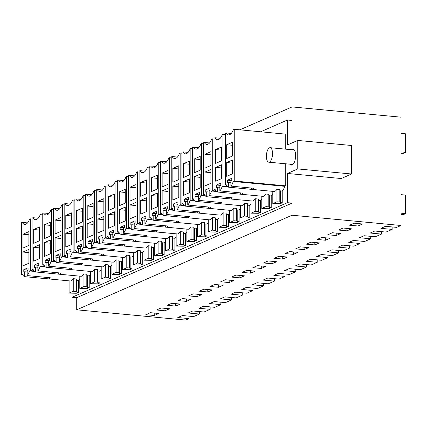 <?xml version="1.0" encoding="UTF-8"?>
<svg xmlns="http://www.w3.org/2000/svg" width="427" height="427" viewBox="0 0 427 427"><rect width="100%" height="100%" fill="white"/><g stroke="black" fill="none" stroke-linecap="round" stroke-linejoin="round"><path stroke-width="0.64" d="M260.651 131.783L287.43 120.019L292.052 120.457L292.052 106.921L401.012 117.185L401.012 225.493L396.726 227.372L385.501 226.315L380.916 228.328L392.141 229.39L392.141 226.94M189.038 316.156L189.038 318.606L177.813 317.544L182.398 315.532L193.623 316.588L199.436 314.037L188.211 312.975L192.801 310.963L204.026 312.02L210.143 309.335L198.918 308.273L203.503 306.26L214.733 307.317L220.85 304.632L209.62 303.57L214.21 301.558L225.435 302.615L231.551 299.93L220.327 298.868L224.917 296.856L236.142 297.913L242.258 295.222L231.034 294.166L235.624 292.153L246.849 293.21L252.965 290.52L241.741 289.463L246.326 287.451L257.556 288.508L263.672 285.818L252.448 284.761L257.033 282.749L268.257 283.806L274.374 281.115L263.149 280.059L267.74 278.041L278.964 279.103L285.081 276.413L273.856 275.356L278.447 273.339L289.671 274.401L295.788 271.711L284.563 270.654L289.148 268.636L300.378 269.699L306.495 267.008L295.27 265.952L299.855 263.934L311.08 264.996L317.202 262.306L305.972 261.249L310.562 259.232L321.787 260.289L327.904 257.604L316.679 256.547L321.269 254.529L332.494 255.586L338.611 252.901L327.386 251.845L331.971 249.827L343.201 250.884L349.318 248.199L338.093 247.142L342.678 245.125L353.903 246.182L360.025 243.497L348.795 242.44L353.385 240.422L364.61 241.479L370.727 238.794L359.502 237.738L364.092 235.72L375.317 236.777L381.434 234.092L370.209 233.03L374.794 231.018L386.024 232.074L392.141 229.39M381.434 234.092L381.434 231.642M370.727 238.794L370.727 236.344M360.025 243.497L360.025 241.047M349.318 248.199L349.318 245.749M338.611 252.901L338.611 250.452M327.904 257.604L327.904 255.154M317.202 262.306L317.202 259.856M306.495 267.008L306.495 264.559M295.788 271.711L295.788 269.266M285.081 276.413L285.081 273.969M274.374 281.115L274.374 278.671M263.672 285.818L263.672 283.373M252.965 290.52L252.965 288.076M242.258 295.222L242.258 292.778M231.551 299.93L231.551 297.48M220.85 304.632L220.85 302.183M210.143 309.335L210.143 306.885M199.436 314.037L199.436 311.587M189.038 318.606L185.67 320.079L76.716 309.815L292.052 215.224L401.012 225.493M354.111 223.193L362.539 223.988L357.954 226L349.521 225.21L354.111 223.193M351.528 228.824L346.937 230.842L338.51 230.046L343.1 228.029L351.528 228.824M223.059 285.257L214.632 284.462L210.041 286.474L218.469 287.27L223.059 285.257M300.277 246.838L295.687 248.856L304.115 249.651L308.705 247.633L300.277 246.838M182.516 298.569L177.926 300.587L186.353 301.377L190.944 299.364L182.516 298.569M169.53 308.769L161.102 307.974L156.512 309.991L164.945 310.787L169.53 308.769M171.809 303.271L167.219 305.289L175.646 306.084L180.237 304.067L171.809 303.271M193.217 293.867L188.633 295.884L197.06 296.674L201.645 294.662L193.217 293.867M231.455 277.07L239.883 277.865L244.468 275.853L236.04 275.057L231.455 277.07M317.101 239.451L325.529 240.246L330.119 238.229L321.686 237.433L317.101 239.451M278.863 256.248L274.278 258.26L282.706 259.056L287.291 257.038L278.863 256.248M257.454 265.653L252.864 267.665L261.292 268.46L265.882 266.443L257.454 265.653M255.175 271.15L246.747 270.355L242.162 272.367L250.59 273.163L255.175 271.15M268.161 260.95L263.571 262.963L271.999 263.758L276.589 261.74L268.161 260.95M310.984 242.136L306.394 244.153L314.822 244.949L319.412 242.931L310.984 242.136M297.998 252.336L289.57 251.54L284.985 253.558L293.413 254.353L297.998 252.336M233.766 280.555L229.176 282.567L220.748 281.772L225.339 279.76L233.766 280.555M203.925 289.164L199.34 291.182L207.768 291.972L212.352 289.96L203.925 289.164M150.395 312.676L145.81 314.694L154.238 315.489L158.823 313.471L150.395 312.676M340.821 233.526L336.236 235.544L327.808 234.749L332.393 232.731L340.821 233.526M292.052 215.224L292.052 203.108L76.716 297.699L76.716 309.815M287.43 173.458L341.248 178.534L351.57 173.997L297.752 168.927L287.43 173.458L287.43 202.676L72.094 297.261L76.716 297.699M287.43 202.676L292.052 203.108M292.052 106.921L239.899 129.829M154.238 313.039L154.238 315.489M27.541 222.899L22.268 222.403L21.35 222.809L21.35 274.518L22.38 274.065A10.766 4.43 -84.6 0 0 24.713 276.664L24.713 271.748L27.163 271.978M21.35 274.518L22.631 274.641M22.268 222.403A12.762 5.252 -84.6 0 0 24.739 224.383A12.762 5.252 -84.6 0 0 29.602 219.19L30.274 218.859L32.057 219.03M34.39 271.407L29.484 270.942L30.274 270.595L30.274 218.859M30.274 270.595L33.957 270.942M78.515 292.303L76.374 293.248L69.094 293.098L73.252 291.273L76.107 291.54L76.625 292.127L78.515 292.303L78.515 280.598A10.766 4.43 -84.6 0 0 79.796 278.794M24.713 276.664L47.829 278.842A10.766 4.43 -84.6 0 0 48.032 278.874A10.766 4.43 -84.6 0 0 50.274 277.758L27.163 275.58A10.766 4.43 -84.6 0 0 29.484 270.942M48.032 278.874L70.156 280.955A10.766 4.43 -84.6 0 0 73.252 278.676L76.107 278.948L76.625 280.416L78.515 280.598M76.625 292.127L76.625 280.416M27.163 275.58L27.163 270.675L28.081 270.27L28.081 267.777L23.795 269.661L23.795 272.154L24.713 271.748M22.973 252.031L28.903 249.427L28.903 263.245L22.973 265.85L22.973 252.031L28.903 252.592M22.973 234.22L28.903 231.615L28.903 245.429L22.973 248.039L22.973 234.22L28.903 234.781M47.829 278.842L47.829 277.529M69.094 293.098L69.094 280.859M73.252 291.273L73.252 278.676M76.107 291.54L76.107 278.948M23.795 269.661L28.081 270.061M72.094 293.349L72.094 297.261M297.752 168.927L297.752 140.424L287.43 144.961L287.43 120.019M285.748 163.792L285.748 185.857L234.242 181L234.242 129.296L285.748 134.147L285.748 149.172M285.748 185.857L284.718 186.311L233.211 181.454A10.766 4.43 95.4 0 1 230.879 186.103L253.99 188.28A10.766 4.43 95.4 0 1 251.759 189.385A10.766 4.43 95.4 0 1 251.54 189.348L228.429 187.17A10.766 4.43 95.4 0 1 226.107 184.576L225.317 184.923L226.294 185.014M282.231 202.82L280.336 202.644L279.824 202.056L276.968 201.784L272.805 203.615L280.091 203.759L282.231 202.82L282.231 191.115A10.766 4.43 -84.6 0 0 284.718 186.311M290.2 164.208A8.006 3.293 -84.6 0 0 291.497 165.062A8.006 3.293 -84.6 0 0 292.249 164.929A8.006 3.293 -84.6 0 0 295.591 156.506A8.006 3.293 -84.6 0 0 293.002 149.124A8.006 3.293 -84.6 0 0 292.249 149.258A8.006 3.293 -84.6 0 0 291.566 149.717M258.105 211.595L258.105 199.003L258.623 200.471L258.623 212.182L258.105 211.595L255.25 211.328L251.092 213.153L258.372 213.303L260.513 212.358L260.513 200.653A10.766 4.43 -84.6 0 0 261.794 198.849M268.813 206.892L268.813 194.301L269.325 195.769L269.325 207.479L268.813 206.892L265.957 206.62L261.794 208.451L269.079 208.6L271.22 207.655L271.22 195.95A10.766 4.43 -84.6 0 0 272.805 193.532M140.344 263.326L140.344 250.729L140.857 252.202L140.857 263.913L140.344 263.326L137.489 263.053L133.325 264.884L140.611 265.028L142.751 264.089L142.751 252.378A10.766 4.43 -84.6 0 0 144.032 250.574M129.637 268.028L129.637 255.431L130.155 256.905L130.155 268.615L129.637 268.028L126.782 267.756L122.618 269.586L129.904 269.731L132.044 268.791L132.044 257.081A10.766 4.43 -84.6 0 0 133.325 255.277M161.753 253.916L161.753 241.324L162.271 242.798L162.271 254.503L161.753 253.916L158.897 253.649L154.739 255.474L162.02 255.624L164.16 254.684L164.16 242.974A10.766 4.43 -84.6 0 0 165.441 241.17M151.046 258.623L151.046 246.027L151.564 247.5L151.564 259.21L151.046 258.623L148.19 258.351L144.032 260.176L151.313 260.326L153.458 259.386L153.458 247.676A10.766 4.43 -84.6 0 0 154.739 245.872M97.516 282.135L97.516 269.544L98.034 271.012L98.034 282.722L97.516 282.135L94.666 281.863L90.503 283.693L97.788 283.838L99.929 282.898L99.929 271.188A10.766 4.43 -84.6 0 0 101.21 269.384M86.814 286.837L86.814 274.246L87.327 275.714L87.327 287.424L86.814 286.837L83.959 286.565L79.796 288.396L87.081 288.545L89.222 287.601L89.222 275.895A10.766 4.43 -84.6 0 0 90.503 274.086M118.93 272.73L118.93 260.134L119.448 261.607L119.448 273.317L118.93 272.73L116.075 272.458L111.917 274.289L119.197 274.433L121.337 273.493L121.337 261.783A10.766 4.43 -84.6 0 0 122.618 259.979M108.223 277.433L108.223 264.836L108.741 266.309L108.741 278.02L108.223 277.433L105.368 277.16L101.21 278.991L108.49 279.135L110.636 278.196L110.636 266.485A10.766 4.43 -84.6 0 0 111.917 264.681M225.99 225.702L225.99 213.11L226.502 214.578L226.502 226.289L225.99 225.702L223.134 225.435L218.971 227.26L226.257 227.41L228.397 226.47L228.397 214.76A10.766 4.43 -84.6 0 0 229.678 212.956M215.283 230.404L215.283 217.813L215.8 219.281L215.8 230.991L215.283 230.404L212.427 230.137L208.269 231.962L215.55 232.112L217.69 231.172L217.69 219.462A10.766 4.43 -84.6 0 0 218.971 217.658M247.398 216.297L247.398 203.706L247.916 205.173L247.916 216.884L247.398 216.297L244.543 216.03L240.385 217.855L247.665 218.005L249.806 217.06L249.806 205.355A10.766 4.43 -84.6 0 0 251.092 203.551M236.691 220.999L236.691 208.408L237.209 209.876L237.209 221.586L236.691 220.999L233.836 220.732L229.678 222.558L236.958 222.707L239.104 221.762L239.104 210.057A10.766 4.43 -84.6 0 0 240.385 208.253M183.167 244.511L183.167 231.92L183.679 233.393L183.679 245.098L183.167 244.511L180.311 244.244L176.148 246.069L183.434 246.219L185.574 245.279L185.574 233.569A10.766 4.43 -84.6 0 0 186.855 231.765M172.46 249.213L172.46 236.622L172.978 238.095L172.978 249.8L172.46 249.213L169.604 248.946L165.441 250.772L172.727 250.921L174.867 249.982L174.867 238.271A10.766 4.43 -84.6 0 0 176.148 236.467M204.576 235.106L204.576 222.515L205.093 223.983L205.093 235.693L204.576 235.106L201.72 234.839L197.562 236.665L204.843 236.814L206.983 235.875L206.983 224.164A10.766 4.43 -84.6 0 0 208.269 222.36M193.869 239.809L193.869 227.217L194.386 228.691L194.386 240.396L193.869 239.809L191.013 239.542L186.855 241.367L194.136 241.517L196.281 240.577L196.281 228.867A10.766 4.43 -84.6 0 0 197.562 227.063M164.945 308.337L164.945 310.787M45.097 266.704L40.191 266.24L40.981 265.893L44.664 266.24M38.243 218.197L32.975 217.701L32.057 218.106L32.057 269.816L33.087 269.362A10.766 4.43 -84.6 0 0 35.42 271.962L58.531 274.139A10.766 4.43 -84.6 0 0 58.739 274.171A10.766 4.43 -84.6 0 0 60.981 273.056L37.87 270.878A10.766 4.43 -84.6 0 0 40.191 266.24M58.739 274.171L80.863 276.253A10.766 4.43 -84.6 0 0 83.959 273.974L86.814 274.246M89.222 275.895L87.327 275.714M87.327 287.424L89.222 287.601M32.057 269.816L33.338 269.939M32.975 217.701A12.762 5.252 -84.6 0 0 35.446 219.681A12.762 5.252 -84.6 0 0 40.309 214.487L40.981 214.157L42.764 214.322M40.981 265.893L40.981 214.157M35.42 271.962L35.42 267.046L37.87 267.275M37.87 270.878L37.87 265.973L38.788 265.567L38.788 263.075L34.502 264.953L34.502 267.451L35.42 267.046M33.68 247.329L39.61 244.724L39.61 258.543L33.68 261.148L33.68 247.329L39.61 247.89M33.68 229.518L39.61 226.913L39.61 240.727L33.68 243.337L33.68 229.518L39.61 230.073M58.531 274.139L58.531 272.826M79.796 288.396L79.796 276.152M83.959 286.565L83.959 273.974M34.502 264.953L38.788 265.359M175.646 303.634L175.646 306.084M55.798 262.002L50.898 261.537L51.688 261.191L55.371 261.537M48.95 213.495L43.682 212.998L42.764 213.404L42.764 265.114L43.794 264.66A10.766 4.43 -84.6 0 0 46.127 267.259L69.238 269.437A10.766 4.43 -84.6 0 0 69.446 269.469A10.766 4.43 -84.6 0 0 71.688 268.353L48.571 266.176A10.766 4.43 -84.6 0 0 50.898 261.537M69.446 269.469L91.57 271.551A10.766 4.43 -84.6 0 0 94.666 269.272L97.516 269.544M99.929 271.188L98.034 271.012M98.034 282.722L99.929 282.898M42.764 265.114L44.045 265.231M43.682 212.998A12.762 5.252 -84.6 0 0 46.153 214.978A12.762 5.252 -84.6 0 0 51.016 209.785L51.688 209.454L53.466 209.62M51.688 261.191L51.688 209.454M46.127 267.259L46.127 262.343L48.571 262.573M48.571 266.176L48.571 261.271L49.489 260.865L49.489 258.372L45.209 260.251L45.209 262.749L46.127 262.343M44.381 242.627L50.317 240.022L50.317 253.841L44.381 256.446L44.381 242.627L50.317 243.187M44.381 224.815L50.317 222.211L50.317 236.024L44.381 238.629L44.381 224.815L50.317 225.371M69.238 269.437L69.238 268.124M90.503 283.693L90.503 271.449M94.666 281.863L94.666 269.272M45.209 260.251L49.489 260.657M186.353 298.932L186.353 301.377M66.505 257.3L61.6 256.835L62.395 256.488L66.078 256.835M59.657 208.792L54.384 208.296L53.466 208.702L53.466 260.411L54.496 259.958A10.766 4.43 -84.6 0 0 56.834 262.552L79.945 264.735A10.766 4.43 -84.6 0 0 80.153 264.767A10.766 4.43 -84.6 0 0 82.39 263.651L59.278 261.473A10.766 4.43 -84.6 0 0 61.6 256.835M80.153 264.767L102.272 266.848A10.766 4.43 -84.6 0 0 105.368 264.569L108.223 264.836M110.636 266.485L108.741 266.309M108.741 278.02L110.636 278.196M53.466 260.411L54.752 260.529M54.384 208.296A12.762 5.252 -84.6 0 0 56.86 210.276A12.762 5.252 -84.6 0 0 61.723 205.083L62.395 204.752L64.173 204.917M62.395 256.488L62.395 204.752M56.834 262.552L56.834 257.641L59.278 257.871M59.278 261.473L59.278 256.568L60.196 256.163L60.196 253.67L55.916 255.549L55.916 258.047L56.834 257.641M55.088 237.924L61.024 235.32L61.024 249.138L55.088 251.743L55.088 237.924L61.024 238.485M55.088 220.113L61.024 217.503L61.024 231.322L55.088 233.927L55.088 220.113L61.024 220.668M79.945 264.735L79.945 263.422M101.21 278.991L101.21 266.747M105.368 277.16L105.368 264.569M55.916 255.549L60.196 255.954M197.06 294.23L197.06 296.674M77.212 252.597L72.307 252.133L73.097 251.786L76.78 252.133M70.364 204.09L65.091 203.594L64.173 203.999L64.173 255.709L65.203 255.255A10.766 4.43 -84.6 0 0 67.535 257.849L90.652 260.032A10.766 4.43 -84.6 0 0 90.855 260.059A10.766 4.43 -84.6 0 0 93.097 258.949L69.985 256.771A10.766 4.43 -84.6 0 0 72.307 252.133M90.855 260.059L112.979 262.146A10.766 4.43 -84.6 0 0 116.075 259.867L118.93 260.134M121.337 261.783L119.448 261.607M119.448 273.317L121.337 273.493M64.173 255.709L65.454 255.826M65.091 203.594A12.762 5.252 -84.6 0 0 67.562 205.574A12.762 5.252 -84.6 0 0 72.425 200.38L73.097 200.049L74.88 200.215M73.097 251.786L73.097 200.049M67.535 257.849L67.535 252.939L69.985 253.168M69.985 256.771L69.985 251.866L70.903 251.46L70.903 248.968L66.617 250.846L66.617 253.344L67.535 252.939M65.795 233.222L71.725 230.617L71.725 244.436L65.795 247.041L65.795 233.222L71.725 233.782M65.795 215.411L71.725 212.801L71.725 226.62L65.795 229.224L65.795 215.411L71.725 215.966M90.652 260.032L90.652 258.719M111.917 274.289L111.917 262.045M116.075 272.458L116.075 259.867M66.617 250.846L70.903 251.252M207.768 289.527L207.768 291.972M87.919 247.895L83.014 247.43L83.804 247.084L87.487 247.43M81.066 199.388L75.798 198.891L74.88 199.297L74.88 251.007L75.91 250.553A10.766 4.43 -84.6 0 0 78.242 253.147L101.354 255.325A10.766 4.43 -84.6 0 0 101.562 255.357A10.766 4.43 -84.6 0 0 103.804 254.246L80.692 252.069A10.766 4.43 -84.6 0 0 83.014 247.43M101.562 255.357L123.686 257.444A10.766 4.43 -84.6 0 0 126.782 255.165L129.637 255.431M132.044 257.081L130.155 256.905M130.155 268.615L132.044 268.791M74.88 251.007L76.161 251.124M75.798 198.891A12.762 5.252 -84.6 0 0 78.269 200.871A12.762 5.252 -84.6 0 0 83.132 195.678L83.804 195.347L85.587 195.513M83.804 247.084L83.804 195.347M78.242 253.147L78.242 248.236L80.692 248.466M80.692 252.069L80.692 247.164L81.61 246.758L81.61 244.265L77.324 246.144L77.324 248.637L78.242 248.236M76.502 228.52L82.432 225.915L82.432 239.728L76.502 242.339L76.502 228.52L82.432 229.08M76.502 210.708L82.432 208.098L82.432 221.917L76.502 224.522L76.502 210.708L82.432 211.264M101.354 255.325L101.354 254.017M122.618 269.586L122.618 257.342M126.782 267.756L126.782 255.165M77.324 246.144L81.61 246.55M218.469 284.825L218.469 287.27M98.621 243.193L93.721 242.728L94.511 242.381L98.194 242.728M91.773 194.685L86.505 194.189L85.587 194.595L85.587 246.304L86.617 245.851A10.766 4.43 -84.6 0 0 88.949 248.445L112.061 250.622A10.766 4.43 -84.6 0 0 112.269 250.654A10.766 4.43 -84.6 0 0 114.511 249.544L91.394 247.366A10.766 4.43 -84.6 0 0 93.721 242.728M112.269 250.654L134.393 252.741A10.766 4.43 -84.6 0 0 137.489 250.462L140.344 250.729M142.751 252.378L140.857 252.202M140.857 263.913L142.751 264.089M85.587 246.304L86.868 246.422M86.505 194.189A12.762 5.252 -84.6 0 0 88.976 196.169A12.762 5.252 -84.6 0 0 93.839 190.976L94.511 190.645L96.288 190.81M94.511 242.381L94.511 190.645M88.949 248.445L88.949 243.534L91.394 243.764M91.394 247.366L91.394 242.456L92.312 242.056L92.312 239.563L88.031 241.442L88.031 243.934L88.949 243.534M87.209 223.817L93.139 221.213L93.139 235.026L87.209 237.636L87.209 223.817L93.139 224.378M87.209 206.001L93.139 203.396L93.139 217.215L87.209 219.82L87.209 206.001L93.139 206.561M112.061 250.622L112.061 249.309M133.325 264.884L133.325 252.64M137.489 263.053L137.489 250.462M88.031 241.442L92.312 241.847M229.176 280.123L229.176 282.567M109.328 238.49L104.428 238.026L105.218 237.679L108.901 238.026M102.48 189.983L97.207 189.487L96.288 189.892L96.288 241.602L97.319 241.148A10.766 4.43 -84.6 0 0 99.656 243.742L122.768 245.92A10.766 4.43 -84.6 0 0 122.976 245.952A10.766 4.43 -84.6 0 0 125.212 244.842L102.101 242.664A10.766 4.43 -84.6 0 0 104.428 238.026M122.976 245.952L145.095 248.039A10.766 4.43 -84.6 0 0 148.19 245.76L151.046 246.027M153.458 247.676L151.564 247.5M151.564 259.21L153.458 259.386M96.288 241.602L97.575 241.719M97.207 189.487A12.762 5.252 -84.6 0 0 99.683 191.467A12.762 5.252 -84.6 0 0 104.546 186.273L105.218 185.942L106.996 186.108M105.218 237.679L105.218 185.942M99.656 243.742L99.656 238.832L102.101 239.061M102.101 242.664L102.101 237.754L103.019 237.353L103.019 234.861L98.738 236.739L98.738 239.232L99.656 238.832M97.911 219.115L103.846 216.51L103.846 230.324L97.911 232.934L97.911 219.115L103.846 219.67M97.911 201.298L103.846 198.694L103.846 212.513L97.911 215.117L97.911 201.298L103.846 201.859M122.768 245.92L122.768 244.607M144.032 260.176L144.032 247.938M148.19 258.351L148.19 245.76M98.738 236.739L103.019 237.145M239.883 275.42L239.883 277.865M120.035 233.788L115.13 233.323L115.92 232.977L119.603 233.323M113.187 185.281L107.914 184.784L106.996 185.19L106.996 236.894L108.026 236.446A10.766 4.43 -84.6 0 0 110.358 239.04L133.475 241.218A10.766 4.43 -84.6 0 0 133.683 241.25A10.766 4.43 -84.6 0 0 135.919 240.139L112.808 237.956A10.766 4.43 -84.6 0 0 115.13 233.323M133.683 241.25L155.802 243.337A10.766 4.43 -84.6 0 0 158.897 241.058L161.753 241.324M164.16 242.974L162.271 242.798M162.271 254.503L164.16 254.684M106.996 236.894L108.277 237.017M107.914 184.784A12.762 5.252 -84.6 0 0 110.385 186.764A12.762 5.252 -84.6 0 0 115.247 181.571L115.92 181.24L117.703 181.406M115.92 232.977L115.92 181.24M110.358 239.04L110.358 234.129L112.808 234.359M112.808 237.956L112.808 233.051L113.726 232.651L113.726 230.158L109.445 232.037L109.445 234.53L110.358 234.129M108.618 214.413L114.548 211.808L114.548 225.621L108.618 228.226L108.618 214.413L114.548 214.968M108.618 196.596L114.548 193.991L114.548 207.81L108.618 210.415L108.618 196.596L114.548 197.157M133.475 241.218L133.475 239.905M154.739 255.474L154.739 243.235M158.897 253.649L158.897 241.058M109.445 232.037L113.726 232.443M250.59 270.718L250.59 273.163M130.742 229.08L125.837 228.621L126.627 228.274L130.31 228.621M123.889 180.578L118.621 180.082L117.703 180.488L117.703 232.192L118.733 231.744A10.766 4.43 -84.6 0 0 121.065 234.338L144.177 236.515A10.766 4.43 -84.6 0 0 144.385 236.547A10.766 4.43 -84.6 0 0 146.626 235.437L123.515 233.254A10.766 4.43 -84.6 0 0 125.837 228.621M144.385 236.547L166.509 238.634A10.766 4.43 -84.6 0 0 169.604 236.355L172.46 236.622M174.867 238.271L172.978 238.095M172.978 249.8L174.867 249.982M117.703 232.192L118.984 232.315M118.621 180.082A12.762 5.252 -84.6 0 0 121.092 182.062A12.762 5.252 -84.6 0 0 125.954 176.869L126.627 176.538L128.41 176.703M126.627 228.274L126.627 176.538M121.065 234.338L121.065 229.427L123.515 229.657M123.515 233.254L123.515 228.349L124.433 227.949L124.433 225.456L120.147 227.335L120.147 229.827L121.065 229.427M119.325 209.71L125.255 207.1L125.255 220.919L119.325 223.524L119.325 209.71L125.255 210.265M119.325 191.894L125.255 189.289L125.255 203.108L119.325 205.713L119.325 191.894L125.255 192.454M144.177 236.515L144.177 235.202M165.441 250.772L165.441 238.533M169.604 248.946L169.604 236.355M120.147 227.335L124.433 227.74M261.292 266.01L261.292 268.46M141.444 224.378L136.544 223.919L137.334 223.572L141.017 223.919M134.596 175.876L129.328 175.38L128.41 175.78L128.41 227.49L129.44 227.041A10.766 4.43 -84.6 0 0 131.772 229.635L154.884 231.813A10.766 4.43 -84.6 0 0 155.092 231.845A10.766 4.43 -84.6 0 0 157.333 230.729L134.217 228.552A10.766 4.43 -84.6 0 0 136.544 223.919M155.092 231.845L177.216 233.932A10.766 4.43 -84.6 0 0 180.311 231.653L183.167 231.92M185.574 233.569L183.679 233.393M183.679 245.098L185.574 245.279M128.41 227.49L129.691 227.612M129.328 175.38A12.762 5.252 -84.6 0 0 131.799 177.36A12.762 5.252 -84.6 0 0 136.661 172.166L137.334 171.835L139.111 172.001M137.334 223.572L137.334 171.835M131.772 229.635L131.772 224.725L134.217 224.954M134.217 228.552L134.217 223.647L135.135 223.246L135.135 220.754L130.854 222.632L130.854 225.125L131.772 224.725M130.032 205.008L135.962 202.398L135.962 216.217L130.032 218.821L130.032 205.008L135.962 205.563M130.032 187.191L135.962 184.587L135.962 198.406L130.032 201.01L130.032 187.191L135.962 187.752M154.884 231.813L154.884 230.5M176.148 246.069L176.148 233.831M180.311 244.244L180.311 231.653M130.854 222.632L135.135 223.038M271.999 261.308L271.999 263.758M152.151 219.675L147.251 219.216L148.041 218.87L151.724 219.216M145.303 171.174L140.035 170.677L139.111 171.078L139.111 222.787L140.141 222.339A10.766 4.43 -84.6 0 0 142.479 224.933L165.591 227.111A10.766 4.43 -84.6 0 0 165.799 227.143A10.766 4.43 -84.6 0 0 168.035 226.027L144.924 223.849A10.766 4.43 -84.6 0 0 147.251 219.216M165.799 227.143L187.917 229.23A10.766 4.43 -84.6 0 0 191.013 226.95L193.869 227.217M196.281 228.867L194.386 228.691M194.386 240.396L196.281 240.577M139.111 222.787L140.398 222.91M140.035 170.677A12.762 5.252 -84.6 0 0 142.506 172.657A12.762 5.252 -84.6 0 0 147.368 167.464L148.041 167.128L149.818 167.299M148.041 218.87L148.041 167.128M142.479 224.933L142.479 220.022L144.924 220.252M144.924 223.849L144.924 218.944L145.842 218.544L145.842 216.046L141.561 217.93L141.561 220.423L142.479 220.022M140.734 200.306L146.669 197.696L146.669 211.514L140.734 214.119L140.734 200.306L146.669 200.861M140.734 182.489L146.669 179.884L146.669 193.703L140.734 196.308L140.734 182.489L146.669 183.05M165.591 227.111L165.591 225.798M186.855 241.367L186.855 229.128M191.013 239.542L191.013 226.95M141.561 217.93L145.842 218.33M282.706 256.606L282.706 259.056M162.858 214.973L157.953 214.514L158.743 214.167L162.425 214.514M156.01 166.471L150.736 165.975L149.818 166.375L149.818 218.085L150.848 217.631A10.766 4.43 -84.6 0 0 153.181 220.231L176.298 222.408A10.766 4.43 -84.6 0 0 176.506 222.44A10.766 4.43 -84.6 0 0 178.742 221.325L155.631 219.147A10.766 4.43 -84.6 0 0 157.953 214.514M176.506 222.44L198.624 224.527A10.766 4.43 -84.6 0 0 201.72 222.248L204.576 222.515M206.983 224.164L205.093 223.983M205.093 235.693L206.983 235.875M149.818 218.085L151.105 218.208M150.736 165.975A12.762 5.252 -84.6 0 0 153.208 167.955A12.762 5.252 -84.6 0 0 158.07 162.762L158.743 162.425L160.525 162.596M158.743 214.167L158.743 162.425M153.181 220.231L153.181 215.32L155.631 215.55M155.631 219.147L155.631 214.242L156.549 213.842L156.549 211.344L152.268 213.228L152.268 215.72L153.181 215.32M151.441 195.598L157.371 192.993L157.371 206.812L151.441 209.417L151.441 195.598L157.371 196.158M151.441 177.787L157.371 175.182L157.371 189.001L151.441 191.606L151.441 177.787L157.371 178.347M176.298 222.408L176.298 221.095M197.562 236.665L197.562 224.426M201.72 234.839L201.72 222.248M152.268 213.228L156.549 213.628M293.413 251.903L293.413 254.353M173.565 210.271L168.66 209.812L169.45 209.465L173.132 209.812M166.711 161.769L161.443 161.273L160.525 161.673L160.525 213.383L161.555 212.929A10.766 4.43 -84.6 0 0 163.888 215.528L186.999 217.706A10.766 4.43 -84.6 0 0 187.207 217.738A10.766 4.43 -84.6 0 0 189.449 216.622L166.338 214.445A10.766 4.43 -84.6 0 0 168.66 209.812M187.207 217.738L209.331 219.825A10.766 4.43 -84.6 0 0 212.427 217.54L215.283 217.813M217.69 219.462L215.8 219.281M215.8 230.991L217.69 231.172M160.525 213.383L161.806 213.505M161.443 161.273A12.762 5.252 -84.6 0 0 163.915 163.253A12.762 5.252 -84.6 0 0 168.777 158.059L169.45 157.723L171.232 157.894M169.45 209.465L169.45 157.723M163.888 215.528L163.888 210.612L166.338 210.847M166.338 214.445L166.338 209.54L167.256 209.139L167.256 206.641L162.97 208.525L162.97 211.018L163.888 210.612M162.148 190.896L168.078 188.291L168.078 202.11L162.148 204.714L162.148 190.896L168.078 191.456M162.148 173.084L168.078 170.48L168.078 184.299L162.148 186.903L162.148 173.084L168.078 173.645M186.999 217.706L186.999 216.393M208.269 231.962L208.269 219.724M212.427 230.137L212.427 217.54M162.97 208.525L167.256 208.926M304.115 247.201L304.115 249.651M184.267 205.568L179.367 205.109L180.157 204.763L183.84 205.109M177.418 157.067L172.15 156.57L171.232 156.971L171.232 208.68L172.262 208.227A10.766 4.43 -84.6 0 0 174.595 210.826L197.706 213.004A10.766 4.43 -84.6 0 0 197.914 213.036A10.766 4.43 -84.6 0 0 200.156 211.92L177.04 209.742A10.766 4.43 -84.6 0 0 179.367 205.109M197.914 213.036L220.038 215.117A10.766 4.43 -84.6 0 0 223.134 212.838L225.99 213.11M228.397 214.76L226.502 214.578M226.502 226.289L228.397 226.47M171.232 208.68L172.513 208.803M172.15 156.57A12.762 5.252 -84.6 0 0 174.622 158.55A12.762 5.252 -84.6 0 0 179.484 153.357L180.157 153.021L181.934 153.192M180.157 204.763L180.157 153.021M174.595 210.826L174.595 205.91L177.04 206.145M177.04 209.742L177.04 204.837L177.958 204.432L177.958 201.939L173.677 203.823L173.677 206.316L174.595 205.91M172.855 186.193L178.785 183.589L178.785 197.407L172.855 200.012L172.855 186.193L178.785 186.754M172.855 168.382L178.785 165.777L178.785 179.596L172.855 182.201L172.855 168.382L178.785 168.943M197.706 213.004L197.706 211.691M218.971 227.26L218.971 215.021M223.134 225.435L223.134 212.838M173.677 203.823L177.958 204.223M314.822 242.499L314.822 244.949M194.974 200.866L190.074 200.407L190.864 200.06L194.547 200.407M188.126 152.364L182.857 151.868L181.934 152.268L181.934 203.978L182.964 203.524A10.766 4.43 -84.6 0 0 185.302 206.124L208.413 208.301A10.766 4.43 -84.6 0 0 208.622 208.333A10.766 4.43 -84.6 0 0 210.858 207.218L187.747 205.04A10.766 4.43 -84.6 0 0 190.074 200.407M208.622 208.333L230.74 210.415A10.766 4.43 -84.6 0 0 233.836 208.136L236.691 208.408M239.104 210.057L237.209 209.876M237.209 221.586L239.104 221.762M181.934 203.978L183.22 204.101M182.857 151.868A12.762 5.252 -84.6 0 0 185.329 153.843A12.762 5.252 -84.6 0 0 190.191 148.655L190.864 148.318L192.641 148.489M190.864 200.06L190.864 148.318M185.302 206.124L185.302 201.208L187.747 201.443M187.747 205.04L187.747 200.135L188.665 199.729L188.665 197.237L184.384 199.121L184.384 201.613L185.302 201.208M183.557 181.491L189.492 178.886L189.492 192.705L183.557 195.31L183.557 181.491L189.492 182.051M183.557 163.68L189.492 161.075L189.492 174.894L183.557 177.499L183.557 163.68L189.492 164.24M208.413 208.301L208.413 206.988M229.678 222.558L229.678 210.319M233.836 220.732L233.836 208.136M184.384 199.121L188.665 199.521M325.529 237.796L325.529 240.246M205.681 196.164L200.775 195.699L201.565 195.352L205.254 195.699M198.833 147.662L193.559 147.16L192.641 147.566L192.641 199.276L193.671 198.822A10.766 4.43 -84.6 0 0 196.009 201.421L219.12 203.599A10.766 4.43 -84.6 0 0 219.329 203.631A10.766 4.43 -84.6 0 0 221.565 202.515L198.454 200.338A10.766 4.43 -84.6 0 0 200.775 195.699M219.329 203.631L241.447 205.713A10.766 4.43 -84.6 0 0 244.543 203.433L247.398 203.706M249.806 205.355L247.916 205.173M247.916 216.884L249.806 217.06M192.641 199.276L193.927 199.398M193.559 147.16A12.762 5.252 -84.6 0 0 196.03 149.14A12.762 5.252 -84.6 0 0 200.893 143.952L201.565 143.616L203.348 143.787M201.565 195.352L201.565 143.616M196.009 201.421L196.009 196.505L198.454 196.735M198.454 200.338L198.454 195.433L199.372 195.027L199.372 192.534L195.091 194.418L195.091 196.911L196.009 196.505M194.264 176.789L200.194 174.184L200.194 188.003L194.264 190.607L194.264 176.789L200.194 177.349M194.264 158.977L200.194 156.373L200.194 170.186L194.264 172.796L194.264 158.977L200.194 159.538M219.12 203.599L219.12 202.286M240.385 217.855L240.385 205.617M244.543 216.03L244.543 203.433M195.091 194.418L199.372 194.819M336.236 233.094L336.236 235.544M216.388 191.461L211.482 190.997L212.272 190.65L215.955 190.997M209.534 142.954L204.266 142.458L203.348 142.864L203.348 194.573L204.378 194.12A10.766 4.43 -84.6 0 0 206.711 196.719L229.822 198.897A10.766 4.43 -84.6 0 0 230.03 198.929A10.766 4.43 -84.6 0 0 232.272 197.813L209.161 195.635A10.766 4.43 -84.6 0 0 211.482 190.997M230.03 198.929L252.154 201.01A10.766 4.43 -84.6 0 0 255.25 198.731L258.105 199.003M260.513 200.653L258.623 200.471M258.623 212.182L260.513 212.358M203.348 194.573L204.629 194.696M204.266 142.458A12.762 5.252 -84.6 0 0 206.737 144.438A12.762 5.252 -84.6 0 0 211.6 139.25L212.272 138.914L214.055 139.085M212.272 190.65L212.272 138.914M206.711 196.719L206.711 191.803L209.161 192.033M209.161 195.635L209.161 190.73L210.079 190.325L210.079 187.832L205.793 189.716L205.793 192.209L206.711 191.803M204.971 172.086L210.901 169.482L210.901 183.3L204.971 185.905L204.971 172.086L210.901 172.647M204.971 154.275L210.901 151.67L210.901 165.484L204.971 168.094L204.971 154.275L210.901 154.836M229.822 198.897L229.822 197.584M251.092 213.153L251.092 200.914M255.25 211.328L255.25 198.731M205.793 189.716L210.079 190.116M346.937 228.392L346.937 230.842M227.644 186.812L222.189 186.295L222.979 185.948L227.132 186.343M220.241 138.252L214.973 137.756L214.055 138.161L214.055 189.871L215.085 189.417A10.766 4.43 -84.6 0 0 217.418 192.017L240.529 194.194A10.766 4.43 -84.6 0 0 240.737 194.226A10.766 4.43 -84.6 0 0 242.979 193.111L219.868 190.933A10.766 4.43 -84.6 0 0 222.189 186.295M240.737 194.226L262.861 196.308A10.766 4.43 -84.6 0 0 265.957 194.029L268.813 194.301M271.22 195.95L269.325 195.769M269.325 207.479L271.22 207.655M214.055 189.871L215.336 189.994M214.973 137.756A12.762 5.252 -84.6 0 0 217.444 139.736A12.762 5.252 -84.6 0 0 222.307 134.542L222.979 134.211L225.317 134.43M222.979 185.948L222.979 134.211M217.418 192.017L217.418 187.101L219.868 187.33M219.868 190.933L219.868 186.028L220.78 185.622L220.78 183.13L216.5 185.008L216.5 187.506L217.418 187.101M215.678 167.384L221.608 164.779L221.608 178.598L215.678 181.203L215.678 167.384L221.608 167.944M215.678 149.573L221.608 146.968L221.608 160.782L215.678 163.392L215.678 149.573L221.608 150.128M240.529 194.194L240.529 192.881M261.794 208.451L261.794 196.207M265.957 206.62L265.957 194.029M216.5 185.008L220.78 185.414M357.954 223.556L357.954 226M234.242 181L233.211 181.454M234.242 129.296L233.323 129.696A12.762 5.252 95.4 0 1 228.456 134.9A12.762 5.252 95.4 0 1 225.99 132.925L231.247 133.421M225.99 132.925L225.317 133.187L225.317 184.923M276.968 201.784L276.968 189.204A10.766 4.43 95.4 0 1 273.883 191.467L251.759 189.385M276.968 189.204L279.824 189.476L280.336 190.938L282.231 191.115M280.336 202.644L280.336 190.938M230.879 186.103L230.879 181.192L231.792 180.786L231.792 178.294L227.511 180.173L227.511 182.665L228.429 182.265L228.429 187.17M226.689 162.548L232.619 159.944L232.619 173.757L226.689 176.367L226.689 162.548L232.619 163.109M226.689 144.737L226.689 158.55L232.619 155.946L232.619 142.127L226.689 144.737L232.619 145.292M251.54 188.051L251.54 189.348M228.429 182.265L230.879 182.494M279.824 202.056L279.824 189.476M272.805 203.615L272.805 191.365M227.511 180.173L231.792 180.578M351.57 173.997L351.57 145.495L297.752 140.424M272.148 157.184A7.275 2.994 -84.6 0 0 270.147 147.699A7.275 2.994 -84.6 0 0 266.784 152.711A7.275 2.994 -84.6 0 0 268.786 162.191A7.275 2.994 -84.6 0 0 272.148 157.184M401.012 153.368L403.398 153.325L405.65 152.338L401.012 151.9M405.65 152.338L405.65 133.811L401.012 133.373M401.012 214.648L403.398 214.605L405.65 213.612L401.012 213.18M405.65 213.612L405.65 195.091L401.012 194.653M294.299 149.978L270.147 147.699M292.933 164.47L268.786 162.191"/></g></svg>
